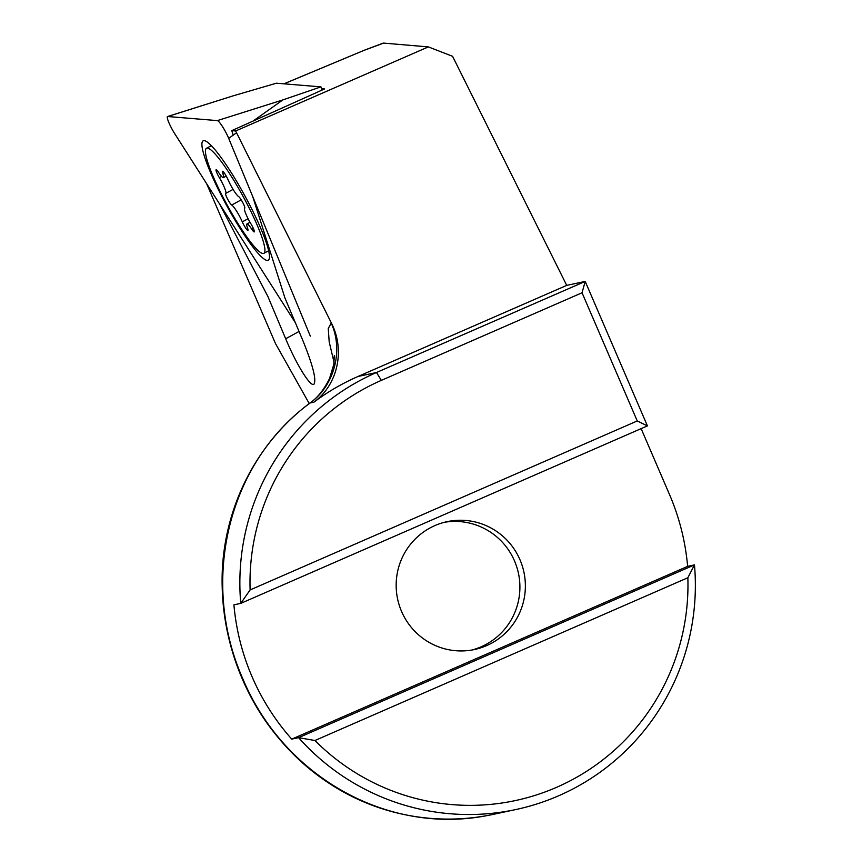 <?xml version="1.0" encoding="UTF-8"?>
<svg xmlns="http://www.w3.org/2000/svg" width="862" height="862" viewBox="0 0 862 862"><rect width="100%" height="100%" fill="white"/><g stroke="black" fill="none" stroke-linecap="round" stroke-linejoin="round"><path stroke-width="1.29" d="M310.309 336.105L228.689 138.34A13.296 2.015 -118.6 0 0 225.919 132.511A13.296 2.015 -118.6 0 0 217.364 120.605L167.681 116.521A13.296 2.015 -118.6 0 0 167.53 116.532A13.296 2.015 -118.6 0 0 171.463 128.029A13.296 2.015 -118.6 0 0 174.867 133.912L295.332 322.668M223.463 199.531A68.001 10.301 61.4 0 1 203.173 140.808A68.001 10.301 61.4 0 1 247.911 201.536A68.001 10.301 61.4 0 1 268.351 260.184A68.001 10.301 61.4 0 1 223.463 199.531M167.681 116.521L233.203 95.822L276.39 83.205L320.933 86.868L322.226 89.993M320.933 86.868L282.887 99.906L254.139 120.303M244.172 205.565A6.648 1.002 61.4 0 1 244.711 208.195A6.648 1.002 61.4 0 1 244.679 208.205A13.296 2.015 -118.6 0 0 244.636 208.227A13.296 2.015 -118.6 0 0 245.702 213.507A13.296 2.015 -118.6 0 0 251.036 224.012A6.648 1.002 61.4 0 1 253.708 229.26A6.648 1.002 61.4 0 1 254.247 231.9A6.648 1.002 61.4 0 1 251.801 229.27A13.296 2.015 -118.6 0 0 246.909 224.012A13.296 2.015 -118.6 0 0 247.577 228.236A6.648 1.002 61.4 0 1 247.9 230.348A6.648 1.002 61.4 0 1 245.498 227.783A6.648 1.002 61.4 0 1 242.297 221.868A13.296 2.015 -118.6 0 0 231.716 205.037A6.648 1.002 61.4 0 1 226.189 196.062A6.648 1.002 61.4 0 1 225.65 193.422A6.648 1.002 61.4 0 1 225.682 193.411A13.296 2.015 -118.6 0 0 225.725 193.39A13.296 2.015 -118.6 0 0 224.659 188.121A13.296 2.015 -118.6 0 0 219.325 177.615A6.648 1.002 61.4 0 1 216.653 172.357A6.648 1.002 61.4 0 1 216.114 169.728A6.648 1.002 61.4 0 1 218.56 172.357A13.296 2.015 -118.6 0 0 223.452 177.615A13.296 2.015 -118.6 0 0 222.784 173.391A6.648 1.002 61.4 0 1 222.461 171.279A6.648 1.002 61.4 0 1 224.863 173.844A6.648 1.002 61.4 0 1 228.064 179.749A13.296 2.015 -118.6 0 0 238.645 196.59A6.648 1.002 61.4 0 1 244.172 205.565M211.298 172.001A59.844 9.062 -118.6 0 0 240.638 227.794A59.844 9.062 -118.6 0 0 263.858 253.342A59.844 9.062 -118.6 0 0 259.063 229.626A59.844 9.062 -118.6 0 0 229.723 173.833A59.844 9.062 -118.6 0 0 206.503 148.286A59.844 9.062 -118.6 0 0 211.298 172.001M309.221 403.545L275.517 343.626L206.643 183.703M471.729 650.056A65.383 64.564 -102.1 0 0 514.506 560.925A65.383 64.564 77.9 0 0 444.35 522.307M519.98 559.761A65.383 64.564 77.9 0 0 447.076 521.661A65.383 64.564 77.9 0 0 401.563 611.438A65.383 64.564 77.9 0 0 474.477 649.528A65.383 64.564 77.9 0 0 519.98 559.761M487.752 815.474C466.094 819.45 444.383 820.15 422.617 817.564C396.639 814.418 372.104 806.875 349.013 794.958C319.91 779.83 294.944 759.023 274.127 732.56C243.634 694.212 223.366 641.996 222.191 586.871C220.112 517.663 251.101 447.141 309.889 403.039L310.126 402.985C227.159 463.605 199.952 582.109 242.782 678.674C283.533 776.188 387.297 835.429 487.773 815.463L490.65 814.924M566.733 285.376L358.01 376.478C342.246 383.374 327.549 391.941 313.919 402.177C337.764 384.764 345.382 350.231 331.396 323.067L235.66 130.97L428.339 46.904L452.561 56.299L566.733 285.376L585.201 281.421L647.416 425.893L240.757 603.378L233.914 604.844A230.51 227.622 77.9 0 0 252.049 676.692A230.51 227.622 77.9 0 0 291.755 739.133L298.597 737.667L694.47 564.89L687.628 566.356A230.51 227.622 77.9 0 0 669.494 494.497L641.134 428.629M250.109 589.931L240.757 603.378A230.51 227.622 -102.1 0 1 376.478 372.513L585.201 281.421L582.044 292.768L381.349 380.368A221.653 218.873 -102.1 0 0 250.109 589.931L637.255 420.958L582.044 292.768M235.66 130.97L231.781 130.636L233.203 135.14M252.738 196.611L284.934 297.961L302.734 340.231C312.96 365.445 316.677 380.142 313.876 384.312C310.363 387.006 296.366 364.389 285.678 338.755L267.823 296.334L219.487 203.831M687.854 577.745L314.953 740.501A221.653 218.873 -102.1 0 0 556.615 787.308A221.653 218.873 -102.1 0 0 687.854 577.745L694.47 564.89A230.51 227.622 -102.1 0 1 515.918 809.526L490.532 814.946M515.918 809.526A230.51 227.622 -102.1 0 1 298.597 737.667L314.953 740.501M321.709 88.743L324.575 88.948L231.781 130.636M428.339 46.904L383.601 43.1L363.624 50.524L283.986 83.829M687.628 566.356L291.755 739.133M313.919 402.177L310.126 402.985C334.316 385.616 343.669 350.532 331.234 323.099L328.25 328.465L329.198 341.912L334.068 362.449M637.255 420.958L647.416 425.893M236.554 132.77L228.689 138.34M282.887 99.906L217.364 120.605M225.725 193.39L233.085 189.381L225.779 193.368M253.353 228.419L251.801 229.27M221.577 176.387L219.325 177.615M241.22 199.844L231.716 205.037M248.094 218.711L242.297 221.868M224.055 172.702L222.784 173.391M381.349 380.368L376.478 372.513L358.01 376.478M299.039 331.461L285.678 338.755M283.921 83.819L363.624 50.524M233.203 95.822L167.53 116.532M268.664 250.713L263.858 253.342M211.309 145.667L206.503 148.286M250.034 222.299L246.909 224.012M226.232 176.096L223.452 177.615M493.021 814.428L490.586 814.935M309.889 403.05C317.388 397.953 323.929 389.807 329.51 378.601L333.799 364.378L334.316 355.564M363.689 50.449L383.224 43.111"/></g></svg>
